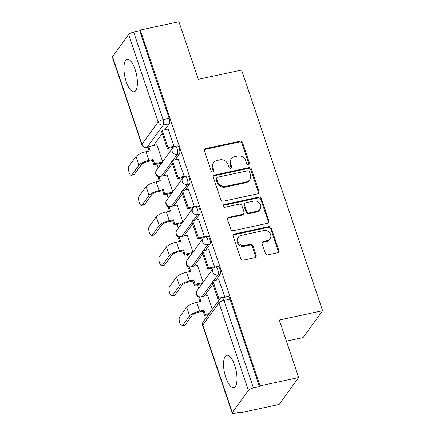 <?xml version="1.0" encoding="UTF-8"?>
<svg xmlns="http://www.w3.org/2000/svg" width="435" height="435" viewBox="0 0 435 435"><rect width="100%" height="100%" fill="white"/><g stroke="black" fill="none" stroke-linecap="round" stroke-linejoin="round"><path stroke-width="0.65" d="M248.45 164.446A1.463 1.3 36 0 0 249.337 162.831L242.556 142.685A2.088 1.86 36 0 0 240.011 141.201L205.695 148.569A2.088 1.86 36 0 0 204.428 150.874L211.209 171.02A1.463 1.3 36 0 0 213.721 171.591A1.463 1.3 36 0 0 213.879 170.444L212.998 167.839A6.677 5.943 36 0 1 213.699 162.603A6.677 5.943 36 0 1 217.06 160.461L219.92 159.846A6.677 5.943 36 0 1 228.06 164.604L228.935 167.214A1.463 1.3 36 0 0 231.453 167.785A1.463 1.3 36 0 0 231.605 166.638L230.729 164.033A6.677 5.943 36 0 1 231.431 158.797A6.677 5.943 36 0 1 234.786 156.654L237.646 156.04A6.677 5.943 36 0 1 245.791 160.798L246.667 163.408A1.463 1.3 36 0 0 248.45 164.446M248.815 164.31A1.463 1.3 36 0 0 248.766 163.62L241.99 143.474A2.088 1.86 36 0 0 239.446 141.984L205.124 149.352A2.088 1.86 36 0 0 204.417 149.673M213.357 171.923A1.463 1.3 36 0 0 213.308 171.227L212.432 168.622L212.998 167.839M231.083 168.117A1.463 1.3 36 0 0 231.039 167.426L230.158 164.816L230.729 164.033M135.111 69.442A16.579 5.905 -102.1 0 0 127.194 59.339A16.579 5.905 -102.1 0 0 126.232 81.66A16.579 5.905 -102.1 0 0 134.154 91.763A16.579 5.905 -102.1 0 0 135.111 69.442M234.704 365.378A16.579 5.905 -102.1 0 0 226.787 355.275A16.579 5.905 -102.1 0 0 225.825 377.602A16.579 5.905 -102.1 0 0 233.747 387.699A16.579 5.905 -102.1 0 0 234.704 365.378M265.393 253.366A2.088 1.86 36 0 0 267.938 254.856L277.568 252.789A2.088 1.86 36 0 0 278.835 250.484L271.304 228.109A2.088 1.86 36 0 0 268.759 226.619L234.443 233.986A2.088 1.86 36 0 0 233.176 236.292L240.702 258.667A2.088 1.86 36 0 0 243.247 260.152L254.877 257.656A2.088 1.86 36 0 0 256.144 255.35L252.925 245.775A2.088 1.86 36 0 0 250.381 244.291L244.611 245.525A5.584 4.97 36 0 1 238.657 243.165A5.584 4.97 36 0 1 238.391 237.173A5.584 4.97 36 0 1 241.197 235.384L263.789 230.534A5.584 4.97 36 0 1 269.749 232.894A5.584 4.97 36 0 1 270.015 238.886A5.584 4.97 36 0 1 267.204 240.68L263.441 241.485A2.088 1.86 36 0 0 262.169 243.79L265.393 253.366M140.266 30.048L178.916 21.75L198.289 79.317L241.604 70.019L322.601 310.71L279.292 320.008L298.666 377.569L260.01 385.867L140.266 30.048L139.695 30.831L133.675 32.125L163.125 119.63A4.252 1.512 77.9 0 1 163.283 125.062L147.177 147.231A4.252 1.512 77.9 0 1 146.769 147.525L148.34 147.188M257.721 193.82A2.088 1.86 36 0 0 258.988 191.514L251.457 169.139A2.088 1.86 36 0 0 248.912 167.649L214.596 175.017A2.088 1.86 36 0 0 213.329 177.322L220.86 199.698A2.088 1.86 36 0 0 223.405 201.182L257.721 193.82M261.381 198.621L268.912 220.996A2.088 1.86 36 0 1 267.645 223.302L233.329 230.67A2.088 1.86 36 0 1 230.784 229.18L227.559 219.604A2.088 1.86 36 0 1 228.826 217.299L242.746 214.314A2.088 1.86 36 0 0 244.013 212.008L241.876 205.657A2.088 1.86 36 0 0 239.332 204.167L224.841 207.277A1.463 1.3 36 0 1 223.949 204.624L258.836 197.137A2.088 1.86 36 0 1 261.381 198.621L260.81 199.404L268.341 221.779L268.912 220.996M298.666 377.569L279.139 404.441L240.484 412.739L240.278 412.124M156.823 164.142L158.095 167.921M166.964 194.276L168.236 198.055M177.105 224.411L178.377 228.19M187.251 254.546L188.518 258.325M197.392 284.68L198.659 288.459M207.533 314.815L207.767 315.511M286.409 341.16L303.081 337.582L322.601 310.71M260.01 385.867L259.439 386.65L253.42 387.944A4.252 1.207 161.4 0 0 248.396 390.347L232.29 412.516A4.252 1.207 161.4 0 0 232.143 413.038A4.252 1.207 161.4 0 0 235.036 413.25L241.055 411.956L240.484 412.739M139.695 30.831L169.144 118.336A4.252 1.512 77.9 0 1 169.307 123.768L164.963 129.744M162.217 133.523L153.463 145.567M112.54 56.697L141.989 144.202A4.252 1.207 161.4 0 0 141.848 144.725L112.399 57.219A4.252 1.207 -18.6 0 1 112.54 56.697L128.651 34.523A4.252 1.207 -18.6 0 1 133.675 32.125M173.565 147.019L174.065 146.329L168.127 129.065M183.706 177.154L184.206 176.463L178.268 159.199M172.733 191.868L166.975 174.745L166.768 175.028M193.847 207.288L194.347 206.598L188.409 189.334M182.874 222.002L177.116 204.88L176.909 205.162M203.988 237.423L204.488 236.732L198.55 219.468M193.015 252.137L187.257 235.014L187.05 235.297M214.129 267.558L214.634 266.867L208.691 249.603M203.156 282.272L197.398 265.149L197.196 265.432M224.569 297.284L224.775 297.002L218.832 279.738M212.264 309.323L207.538 295.283L207.337 295.566M220.012 274.442L217.875 274.898A4.252 1.512 77.9 0 0 217.902 270.081A4.252 1.512 77.9 0 0 215.684 266.878L217.821 266.421A4.252 1.512 -102.1 0 1 220.039 269.624A4.252 1.512 -102.1 0 1 220.012 274.442L215.673 280.417M212.927 284.196L204.173 296.246M209.871 244.307L207.734 244.764A4.252 1.512 77.9 0 0 207.761 239.946A4.252 1.512 77.9 0 0 205.543 236.743L207.68 236.287A4.252 1.512 -102.1 0 1 209.898 239.489A4.252 1.512 -102.1 0 1 209.871 244.307L205.527 250.283M202.786 254.062L194.032 266.111M199.73 214.172L197.593 214.629A4.252 1.512 77.9 0 0 197.62 209.811A4.252 1.512 77.9 0 0 195.402 206.609L197.539 206.152A4.252 1.512 -102.1 0 1 199.757 209.355A4.252 1.512 -102.1 0 1 199.73 214.172L195.386 220.148M192.645 223.927L183.891 235.977M189.589 184.038L187.452 184.494A4.252 1.512 77.9 0 0 187.48 179.677A4.252 1.512 77.9 0 0 185.261 176.474L187.398 176.017A4.252 1.512 -102.1 0 1 189.611 179.22A4.252 1.512 -102.1 0 1 189.589 184.038L185.245 190.013M182.499 193.792L173.75 205.842M179.448 153.903L177.311 154.36A4.252 1.512 77.9 0 0 177.333 149.542A4.252 1.512 77.9 0 0 175.12 146.339L177.257 145.883A4.252 1.512 -102.1 0 1 179.47 149.085A4.252 1.512 -102.1 0 1 179.448 153.903L175.104 159.879M172.358 163.658L163.609 175.702M162.592 161.733L156.828 144.61L156.627 144.893M259.439 386.65L229.995 299.144A4.252 1.512 -102.1 0 0 227.962 296.556L221.942 297.85A4.252 1.512 77.9 0 1 223.971 300.438L253.42 387.944M231.431 158.797L230.86 159.58A6.677 5.943 36 0 0 230.158 164.816M213.699 162.603L213.128 163.386A6.677 5.943 36 0 0 212.432 168.622M258.428 193.499A2.088 1.86 36 0 0 258.417 192.297L250.892 169.922A2.088 1.86 36 0 0 248.347 168.437L214.031 175.8A2.088 1.86 36 0 0 213.319 176.121M249.494 171.798A1.463 1.3 36 0 0 247.711 170.754L217.587 177.224A1.463 1.3 36 0 0 216.701 178.834L217.625 181.585A6.677 5.943 36 0 0 225.77 186.343L246.357 181.922A6.677 5.943 36 0 0 249.717 179.78A6.677 5.943 36 0 0 250.419 174.549L249.494 171.798M216.853 177.692L216.282 178.475A1.463 1.3 36 0 0 216.13 179.622L216.701 178.834M249.717 179.78L249.152 180.563A6.677 5.943 36 0 1 245.791 182.705L225.2 187.126A6.677 5.943 36 0 1 217.054 182.368L216.13 179.622M268.351 222.981A2.088 1.86 36 0 0 268.341 221.779M243.796 213.645L243.225 214.428A2.088 1.86 36 0 1 242.175 215.097L228.255 218.087A2.088 1.86 36 0 0 227.548 218.403M260.81 199.404A2.088 1.86 36 0 0 258.27 197.92L223.378 205.407A1.463 1.3 36 0 0 223.014 205.548M257.188 211.214A5.584 4.97 36 0 0 259.994 209.42A5.584 4.97 36 0 0 259.728 203.433A5.584 4.97 36 0 0 253.774 201.068L245.813 202.781A2.088 1.86 36 0 0 244.546 205.086L246.683 211.437A2.088 1.86 36 0 0 249.228 212.922L257.188 211.214L256.617 211.997A5.584 4.97 36 0 0 259.429 210.208L259.994 209.42M244.764 203.45L244.193 204.232A2.088 1.86 36 0 0 243.975 205.869L244.546 205.086M256.617 211.997L248.657 213.705A2.088 1.86 36 0 1 246.112 212.22L243.975 205.869M270.015 238.886L269.444 239.669A5.584 4.97 36 0 1 266.633 241.463L262.87 242.268A2.088 1.86 36 0 0 262.164 242.589M238.391 237.173L237.82 237.956A5.584 4.97 36 0 0 238.086 243.948A5.584 4.97 36 0 0 244.04 246.313L244.611 245.525M255.584 257.335A2.088 1.86 36 0 0 255.579 256.133L252.354 246.558A2.088 1.86 36 0 0 249.81 245.074L244.04 246.313M278.275 252.469A2.088 1.86 36 0 0 278.264 251.267L270.733 228.892A2.088 1.86 36 0 0 268.188 227.402L233.872 234.769A2.088 1.86 36 0 0 233.165 235.09M134.361 174.424A4.785 1.702 77.9 0 1 133.898 174.756L131.375 175.3A4.785 1.702 -102.1 0 0 131.832 174.968L138.917 165.213A8.504 2.414 -18.6 0 1 148.966 160.412L153.142 159.514L152.402 160.537L148.226 161.434A5.742 1.631 161.4 0 0 141.446 164.675L134.361 174.424L131.832 174.968M149.205 151.043L148.047 147.595L148.786 146.573L150.216 150.825L146.04 151.723A8.504 2.414 -18.6 0 0 135.992 156.524L128.907 166.279A4.785 1.702 -102.1 0 0 128.88 171.694A4.785 1.702 -102.1 0 0 131.375 175.3M161.581 163.12L153.832 164.783L154.572 163.767L153.142 159.514M153.832 164.783L152.402 160.537M173.255 147.258L167.274 148.542L168.013 147.525L162.228 130.331L168.247 129.037M168.013 147.525L174.033 146.231M167.274 148.542L161.488 131.348L162.228 130.331M148.786 146.573L156.904 144.833M154.572 163.767L162.326 162.103M144.502 204.564A4.785 1.702 77.9 0 1 144.039 204.89L141.516 205.434A4.785 1.702 -102.1 0 0 141.973 205.102L149.064 195.348A8.504 2.414 -18.6 0 1 159.107 190.546L163.283 189.649L162.543 190.671L158.367 191.569A5.742 1.631 161.4 0 0 151.587 194.809L144.502 204.564L141.973 205.102M159.346 181.177L158.188 177.73L158.927 176.708L160.357 180.96L156.181 181.857A8.504 2.414 -18.6 0 0 146.138 186.658L139.048 196.413A4.785 1.702 -102.1 0 0 139.021 201.829A4.785 1.702 -102.1 0 0 141.516 205.434M171.727 193.254L163.973 194.918L164.713 193.901L163.283 189.649M163.973 194.918L162.543 190.671M183.401 177.393L177.415 178.676L178.154 177.659L172.369 160.466L178.388 159.172M178.154 177.659L184.174 176.365M177.415 178.676L171.629 161.483L172.369 160.466M158.927 176.708L167.045 174.968M164.713 193.901L172.467 192.237M154.642 234.699A4.785 1.702 77.9 0 1 154.18 235.025L151.657 235.569A4.785 1.702 -102.1 0 0 152.114 235.237L159.205 225.482A8.504 2.414 -18.6 0 1 169.248 220.681L173.424 219.784L172.684 220.806L168.508 221.703A5.742 1.631 161.4 0 0 161.728 224.944L154.642 234.699L152.114 235.237M169.492 211.312L168.329 207.865L169.068 206.842L170.498 211.095L166.322 211.992A8.504 2.414 -18.6 0 0 156.279 216.793L149.189 226.548A4.785 1.702 -102.1 0 0 149.161 231.964A4.785 1.702 -102.1 0 0 151.657 235.569M181.868 223.389L174.114 225.053L174.854 224.036L173.424 219.784M174.114 225.053L172.684 220.806M193.542 207.528L187.556 208.811L188.295 207.794L182.51 190.601L188.529 189.307M188.295 207.794L194.314 206.5M187.556 208.811L181.77 191.617L182.51 190.601M169.068 206.842L177.186 205.102M174.854 224.036L182.608 222.372M164.783 264.833A4.785 1.702 77.9 0 1 164.321 265.16L161.798 265.703A4.785 1.702 -102.1 0 0 162.255 265.372L169.345 255.617A8.504 2.414 -18.6 0 1 179.389 250.816L183.565 249.918L182.825 250.941L178.649 251.838A5.742 1.631 161.4 0 0 171.868 255.079L164.783 264.833L162.255 265.372M179.633 241.447L178.47 237.999L179.209 236.977L180.639 241.229L176.463 242.126A8.504 2.414 -18.6 0 0 166.42 246.928L159.33 256.683A4.785 1.702 -102.1 0 0 159.302 262.098A4.785 1.702 -102.1 0 0 161.798 265.703M192.009 253.523L184.255 255.187L184.995 254.17L183.565 249.918M184.255 255.187L182.825 250.941M203.683 237.662L197.697 238.945L198.436 237.929L192.651 220.735L198.67 219.441M198.436 237.929L204.461 236.635M197.697 238.945L191.911 221.752L192.651 220.735M179.209 236.977L187.327 235.237M184.995 254.17L192.749 252.507M174.924 294.968A4.785 1.702 77.9 0 1 174.468 295.294L171.939 295.838A4.785 1.702 -102.1 0 0 172.401 295.506L179.486 285.751A8.504 2.414 -18.6 0 1 189.529 280.95L193.706 280.053L192.966 281.075L188.79 281.972A5.742 1.631 161.4 0 0 182.009 285.213L174.924 294.968L172.401 295.506M189.774 271.581L188.611 268.134L189.35 267.112L190.78 271.364L186.604 272.261A8.504 2.414 -18.6 0 0 176.561 277.062L169.476 286.817A4.785 1.702 -102.1 0 0 169.443 292.233A4.785 1.702 -102.1 0 0 171.939 295.838M202.15 283.658L194.396 285.322L195.136 284.305L193.706 280.053M194.396 285.322L192.966 281.075M213.824 267.797L207.838 269.08L208.577 268.063L202.792 250.87L208.816 249.576M208.577 268.063L214.602 266.769M207.838 269.08L202.052 251.887L202.792 250.87M189.35 267.112L197.468 265.372M195.136 284.305L202.889 282.641M185.065 325.103A4.785 1.702 77.9 0 1 184.609 325.429L182.08 325.973A4.785 1.702 -102.1 0 0 182.542 325.641L189.627 315.886A8.504 2.414 -18.6 0 1 199.676 311.085L203.852 310.188L203.107 311.21L198.931 312.107A5.742 1.631 161.4 0 0 192.15 315.348L185.065 325.103L182.542 325.641M199.915 301.716L198.751 298.269L199.491 297.246L200.921 301.498L196.75 302.396A8.504 2.414 -18.6 0 0 186.702 307.197L179.617 316.952A4.785 1.702 -102.1 0 0 179.584 322.368A4.785 1.702 -102.1 0 0 182.08 325.973M208.408 314.63L204.537 315.457L205.282 314.44L203.852 310.188M204.537 315.457L203.107 311.21M220.077 298.763L217.978 299.215L218.718 298.198L212.933 281.005L218.957 279.71M218.718 298.198L224.743 296.904M217.978 299.215L212.193 282.021L212.933 281.005M199.491 297.246L207.615 295.506M205.282 314.44L209.148 313.608M248.766 163.62L249.337 162.831M213.308 171.227L213.879 170.444M231.039 167.426L231.605 166.638M248.396 390.347L218.946 302.836L202.84 325.01L232.29 412.516M169.307 123.768L163.283 125.062A4.252 3.784 36 0 1 158.101 122.028L128.651 34.523M148.52 146.943L147.177 147.231A4.252 3.784 36 0 1 141.989 144.202L158.101 122.028A4.252 1.207 -18.6 0 1 163.125 119.63L169.144 118.336M215.684 266.878A4.252 4.252 0 0 0 213.139 268.536A4.252 3.784 -144 0 0 212.693 271.87A4.252 3.784 -144 0 0 217.875 274.898L213.536 280.874M212.356 282.5L202.036 296.703M205.543 236.743A4.252 4.252 0 0 0 202.993 238.402A4.252 3.784 -144 0 0 202.552 241.735A4.252 3.784 -144 0 0 207.734 244.764L203.395 250.739M202.215 252.365L191.895 266.568M195.402 206.609A4.252 4.252 0 0 0 192.852 208.267A4.252 3.784 -144 0 0 192.411 211.6A4.252 3.784 -144 0 0 197.593 214.629L193.249 220.605M192.074 222.231L181.754 236.433M185.261 176.474A4.252 4.252 0 0 0 182.711 178.132A4.252 3.784 -144 0 0 182.265 181.466A4.252 3.784 -144 0 0 187.452 184.494L183.108 190.47M181.928 192.096L171.613 206.299M175.12 146.339A4.252 4.252 0 0 0 172.57 147.998A4.252 3.784 -144 0 0 172.124 151.331A4.252 3.784 -144 0 0 177.311 154.36L172.967 160.336M171.787 161.961L161.472 176.164M159.623 176.561A4.252 3.784 -144 0 1 156.018 173.505A4.252 3.784 36 0 1 156.464 170.172A4.252 4.252 0 0 0 158.867 176.795M169.764 206.696A4.252 3.784 -144 0 1 166.159 203.64A4.252 3.784 36 0 1 166.605 200.307A4.252 4.252 0 0 0 169.008 206.929M179.911 236.83A4.252 3.784 -144 0 1 176.3 233.774A4.252 3.784 36 0 1 176.746 230.441A4.252 4.252 0 0 0 179.149 237.064M190.051 266.965A4.252 3.784 -144 0 1 186.441 263.909A4.252 3.784 36 0 1 186.887 260.576A4.252 4.252 0 0 0 189.29 267.199M200.192 297.1A4.252 3.784 -144 0 1 196.582 294.044A4.252 3.784 36 0 1 197.028 290.71A4.252 4.252 0 0 0 199.431 297.333M229.995 299.144L223.971 300.438A4.252 1.207 -18.6 0 0 218.946 302.836A4.252 3.784 -144 0 1 219.392 299.508L203.286 321.677A4.252 4.252 0 0 0 202.694 325.532L232.143 413.038M202.694 325.532A4.252 1.207 161.4 0 1 202.84 325.01A4.252 3.784 -144 0 1 203.286 321.677M205.124 149.352L205.695 148.569M239.446 141.984L240.011 141.201M241.99 143.474L242.556 142.685M214.031 175.8L214.596 175.017M248.347 168.437L248.912 167.649M250.892 169.922L251.457 169.139M258.417 192.297L258.988 191.514M217.054 182.368L217.625 181.585M225.2 187.126L225.77 186.343M245.791 182.705L246.357 181.922M228.255 218.087L228.826 217.299M242.175 215.097L242.746 214.314M223.378 205.407L223.949 204.624M258.27 197.92L258.836 197.137M246.112 212.22L246.683 211.437M248.657 213.705L249.228 212.922M262.87 242.268L263.441 241.485M266.633 241.463L267.204 240.68M249.81 245.074L250.381 244.291M252.354 246.558L252.925 245.775M255.579 256.133L256.144 255.35M233.872 234.769L234.443 233.986M268.188 227.402L268.759 226.619M270.733 228.892L271.304 228.109M278.264 251.267L278.835 250.484M146.04 151.723L148.966 160.412M135.992 156.524L138.917 165.213M156.181 181.857L159.107 190.546M146.138 186.658L149.064 195.348M166.322 211.992L169.248 220.681M156.279 216.793L159.205 225.482M176.463 242.126L179.389 250.816M166.42 246.928L169.345 255.617M186.604 272.261L189.529 280.95M176.561 277.062L179.486 285.751M196.75 302.396L199.676 311.085M186.702 307.197L189.627 315.886M156.464 170.172L172.57 147.998M166.605 200.307L182.711 178.132M176.746 230.441L192.852 208.267M186.887 260.576L202.993 238.402M197.028 290.71L213.139 268.536M221.942 297.85A4.252 4.252 0 0 0 219.392 299.508M141.848 144.725A4.252 4.252 0 0 0 146.769 147.525"/></g></svg>
